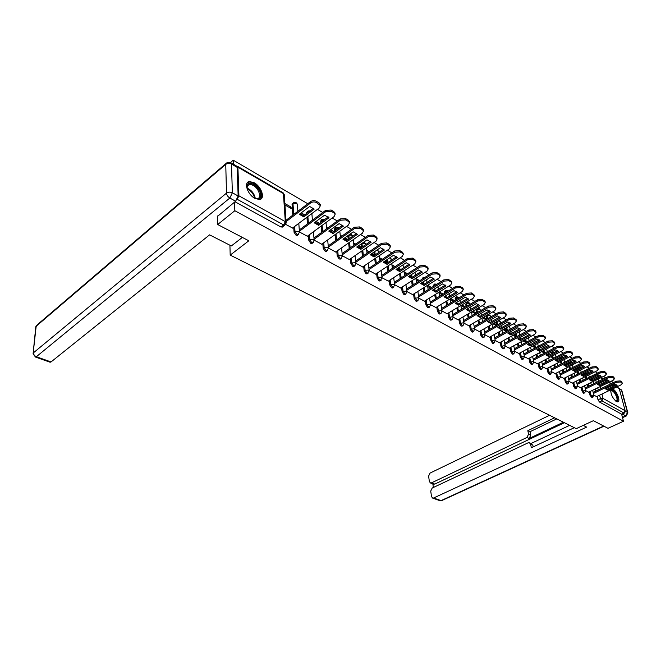 <?xml version="1.0" encoding="UTF-8"?>
<svg xmlns="http://www.w3.org/2000/svg" width="661" height="661" viewBox="0 0 661 661"><rect width="100%" height="100%" fill="white"/><g stroke="black" fill="none" stroke-linecap="round" stroke-linejoin="round"><path stroke-width="0.99" d="M589.199 391.94L590.075 395.443L592.049 397.641M581.102 387.437L581.969 390.973L583.415 393.196L583.977 393.196M572.831 382.843L573.698 386.412L575.161 388.66L575.748 388.66M564.403 378.15L565.254 381.761L566.741 384.033L567.345 384.033M555.794 373.358L556.645 377.018L558.148 379.307L558.768 379.307M547.011 368.474L547.845 372.168L549.365 374.49L550.018 374.481M538.037 363.484L538.864 367.219L540.409 369.565L541.086 369.557M528.874 358.378L529.692 362.162L531.254 364.533L531.956 364.525M519.521 353.172L520.323 356.998L521.909 359.394L522.636 359.377M509.953 347.851L510.755 351.718L512.349 354.147L513.11 354.131M500.187 342.406L500.972 346.331L502.591 348.785L503.376 348.76M490.198 336.846L490.966 340.82L492.61 343.299L493.428 343.274M479.985 331.153L480.737 335.177L482.398 337.697L483.257 337.655M469.533 325.336L470.277 329.418L471.962 331.954L472.855 331.921M458.85 319.387L459.577 323.518L461.287 326.088L462.213 326.047M447.918 313.289L448.629 317.478L450.356 320.089L451.331 320.031M436.723 307.051L437.417 311.298L439.168 313.942L440.185 313.876M425.271 300.664L425.94 304.977L427.717 307.646L428.774 307.58M413.538 294.12L414.183 298.499L415.992 301.201L417.091 301.127M401.516 287.419L402.144 291.856L403.97 294.599L405.127 294.517M389.197 280.545L389.808 285.056L391.659 287.832L392.865 287.733M376.58 273.505L377.158 278.083L379.042 280.9L380.298 280.793M363.633 266.276L364.186 270.936L366.095 273.794L367.409 273.671M350.363 258.864L350.884 263.607L352.817 266.499L354.197 266.358M336.746 251.263L337.234 256.08L339.2 259.013L340.638 258.864M322.766 243.446L323.221 248.354L325.22 251.329L326.17 251.56L326.823 250.883M308.423 235.423L308.836 240.43L310.868 243.446L311.86 243.678L312.529 242.992M293.691 227.186L294.062 232.284L296.12 235.349L297.161 235.589L297.855 234.895M254.179 182.733L249.42 181.527C243.438 182.031 247.47 194.565 254.906 198.399L259.542 199.539C265.524 198.986 261.541 186.633 254.179 182.733M610.847 389.767C610.632 394.187 612.491 398.12 616.416 401.549L617.705 401.888C620.869 401.814 617.027 391.196 613.16 389.238L612.532 388.957M613.226 382.678L611.408 381.141M605.732 377.828L603.402 376.464M597.627 373.093L595.222 371.689M589.356 368.26L586.885 366.814M580.912 363.327L578.367 361.831M572.294 358.287L569.666 356.75M563.486 353.139L560.776 351.561M554.496 347.884L551.704 346.257M545.3 342.514L542.425 340.836M535.914 337.027L532.94 335.292M526.313 331.417L523.248 329.632M516.489 325.683L513.333 323.84M506.45 319.817L503.195 317.916M496.18 313.818L492.817 311.852M485.661 307.671L482.2 305.646M474.904 301.383L471.326 299.293M463.89 294.946L460.196 292.79M452.611 288.361L448.794 286.13M441.052 281.603L437.111 279.306M429.204 274.687L425.139 272.307M417.066 267.589L412.861 265.135M404.623 260.318L400.269 257.782M391.849 252.857L387.354 250.23M378.753 245.206L374.101 242.488M365.31 237.349L360.501 234.539M351.503 229.284L346.529 226.376M337.325 221.005L332.177 217.99M322.758 212.495L317.429 209.372M307.786 203.745L233.217 160.169L233.341 164.168M230.466 162.515L233.217 160.169M616.969 386.825L619.225 388.569L625.182 410.745L624.042 413.059L621.613 414.183L599.436 401.995L598.015 399.822L597.139 396.36M595.809 391.122L595.272 388.99M593.909 383.628L593.347 381.405M592.81 379.298L592.487 378.034M217.676 224.525L248.825 240.786L230.193 255.105L576.252 428.659L593.38 420.685L607.988 428.311L623.488 421.247L234.829 210.719L217.676 224.525L217.51 215.965M621.613 414.183L623.488 421.247M237.175 199.349L238.91 195.813L237.902 167.167L236.82 166.217M234.548 202.117L234.829 210.719M285.701 224.393L292.559 228.037M284.949 204.968L291.154 208.512L291.055 207.058L290.014 207.86M299.458 232.019L307.332 236.225M314.149 240.15L321.717 244.206M328.443 248.073L335.73 251.973M333.706 231.747L332.64 232.209L329.641 230.499M342.373 255.799L349.38 259.542M347.265 240.108L347.165 239.183L346.133 239.918M355.94 263.318L362.691 266.92M360.476 248.073L360.319 246.718L359.287 247.429M369.169 270.646L375.663 274.108M371.003 254.121L373.325 255.452L373.151 254.055L372.118 254.758M382.066 277.794L388.313 281.123M384.091 261.599L385.842 262.599L385.66 261.219L384.636 261.905M394.642 284.759L400.657 287.965M396.848 268.887L398.071 269.581L397.872 268.217M406.912 291.559L412.704 294.641M409.291 275.992L409.994 276.397L409.878 275.612M418.892 298.194L424.461 301.16M430.584 304.671L435.946 307.53M441.994 311L447.158 313.744M453.14 317.173L458.114 319.817M464.039 323.212L468.823 325.749M465.418 307.035L464.377 307.456M474.681 329.112L479.283 331.549M475.87 313.405L475.763 312.793L474.755 313.388M485.083 334.879L489.52 337.226M486.108 319.618L485.909 318.61L484.91 319.18M495.263 340.514L499.526 342.77M492.932 323.766L496.089 325.576L495.833 324.287L494.841 324.857M505.211 346.025L509.317 348.198M503.112 329.583L505.805 331.128L505.549 329.847L504.558 330.409M514.944 351.421L518.893 353.511M513.068 335.267L515.324 336.556L515.051 335.292L514.068 335.838M524.462 356.7L528.271 358.708M522.801 340.828L524.636 341.877L524.363 340.622L523.38 341.159M533.791 361.864L537.443 363.79M532.328 346.273L533.749 347.083L533.477 345.835L532.493 346.364M541.706 361.559L542.912 366.938L546.432 368.772M541.648 351.594L542.681 352.181L542.45 351.173M551.844 371.87L555.232 373.647M550.77 356.808L551.423 357.18L551.282 356.543M559.38 371.532L560.594 376.72L563.85 378.431M567.948 376.357L569.171 381.471L572.294 383.107M576.342 381.091L577.565 386.115L580.573 387.693M584.572 385.727L585.795 390.676L588.687 392.196M587.86 386.594L587.315 384.38M585.943 378.893L585.373 376.596M584.836 374.448L584.506 373.135M579.755 381.967L579.193 379.67M577.821 374.06L577.235 371.68M576.698 369.491L576.359 368.119M571.484 377.241L570.914 374.861M569.534 369.119L568.939 366.648M568.402 364.426L568.138 363.319L568.947 362.534M563.048 372.416L562.47 369.953M561.082 364.071L560.47 361.509M559.941 359.245L560.619 357.204M554.439 367.491L553.844 364.938M552.447 358.906L551.836 356.246M551.307 353.949L552.389 352.016L554.472 352.28M545.647 362.459L545.044 359.807M543.648 353.627L543.02 350.867M536.674 357.32L536.063 354.56M534.658 348.223L534.022 345.356M527.511 352.057L526.891 349.198M525.487 342.695L524.842 339.721M518.15 346.686L517.522 343.72M516.117 337.044L515.456 333.945M508.59 341.192L507.954 338.101M506.541 331.252L505.88 328.03M498.815 335.573L498.171 332.359M496.766 325.319L496.089 321.965M488.826 329.822L488.182 326.476M486.769 319.238L486.174 316.165L487.033 315.198M478.622 323.931L477.961 320.453M476.556 313L476.06 310.348L477.366 308.695C478.837 308.216 479.828 308.695 480.349 310.116L479.911 309.604L476.961 309.811L477.465 312.471M468.178 317.908L467.517 314.281M466.121 306.613L465.716 304.399L467.046 302.73C468.533 302.251 469.541 302.73 470.062 304.176L469.607 303.647L466.625 303.853L467.03 306.068M457.503 311.736L456.842 307.96M455.446 300.053L455.14 298.309L456.487 296.632L459.403 297.665M446.58 305.415L445.911 301.474M445.126 296.83L445.01 296.178M444.531 293.319L444.316 292.088L445.679 290.402L448.356 290.972M435.401 298.929L434.731 294.814M434.021 290.468L433.839 289.336M433.36 286.411L433.252 285.717L434.632 284.015L436.913 284.189M423.957 292.286L423.288 287.989M422.652 283.916L422.404 282.305M421.933 279.314L423.321 277.488L425.015 277.347M412.249 285.469L411.58 280.983M411.01 277.174L410.696 275.083M400.252 278.479L399.583 273.778M399.087 270.242L398.715 267.655M387.966 271.307L387.305 266.383M386.867 263.111L386.454 260.021M375.374 263.937L374.721 258.781M374.308 255.493L373.886 252.155M362.468 256.369L361.831 250.957M361.427 247.578L361.03 244.165L361.947 243.413M349.239 248.586L348.611 242.901M348.231 239.422L347.926 236.63L349.454 234.853C350.999 234.258 352.123 234.705 352.834 236.175M335.672 240.579L335.069 234.614M334.706 231.028L334.491 228.904L336.036 227.111L339.151 227.814M321.75 232.35L321.18 226.062M320.841 222.369L320.709 220.972L322.279 219.171L324.923 219.353M307.472 223.872L306.927 217.254M306.613 213.429L308.15 211.016L310.083 210.809M292.815 215.139L292.046 204.48L293.649 202.654C295.533 201.977 296.772 202.588 297.359 204.48L296.566 203.538L292.98 203.762L293.757 214.42M229.921 245.223L230.193 255.105M592.628 390.271L593.859 395.138L596.635 396.6M592.314 379.546L591.413 379.959M592.306 379.513L591.008 378.77M584.101 374.82L582.721 374.027M575.69 370.003L574.26 369.185M567.113 365.087L565.626 364.236M558.347 360.071L556.802 359.187M549.39 354.949L547.795 354.032M540.252 349.719L538.88 348.934M530.907 344.364L529.816 343.745M524.363 340.622L523.793 340.291M521.355 338.903L520.562 338.449M515.051 335.292L514.06 334.722M511.597 333.318L511.11 333.037M505.549 329.847L504.103 329.021M495.833 324.287L493.932 323.196M485.909 318.61L483.513 317.239M475.763 312.793L472.863 311.141M465.385 306.861L461.956 304.895M454.495 300.623L450.794 298.508M443.184 294.153L439.358 291.955M431.592 287.518L427.642 285.255M419.718 280.718L415.901 278.529M407.556 273.753L404.045 271.745M395.08 266.614L391.907 264.797M385.66 261.219L385.123 260.913M382.289 259.286L379.464 257.674M373.151 254.055L372.036 253.419M369.16 251.775L366.715 250.37M360.319 246.718L358.609 245.735M355.701 244.066L353.635 242.884M347.165 239.183L344.827 237.844M341.877 236.159L340.225 235.209M333.681 231.466L330.674 229.747M327.682 228.028L326.468 227.334M319.503 223.352L316.14 221.418M313.099 219.683L312.347 219.254M304.696 214.875L301.201 212.867M291.055 207.058L284.85 203.514M559.751 357.659L559.76 358.502M552.175 352.123L551.216 353.585M543.466 347.108L542.491 348.521M534.575 341.985L533.543 342.943M486.132 315.718L486.174 316.165M477.068 308.869L476.06 310.348M466.732 302.92L465.716 304.399M456.156 296.83L455.14 298.309M445.34 290.609L444.316 292.088M434.277 284.238L433.252 285.717M422.949 277.727L421.916 279.198M411.349 271.06L410.316 271.96M348.967 235.192L347.926 236.63M335.532 227.475L334.491 228.904M321.742 219.559L320.709 220.972M307.596 211.437L306.564 212.834M293.071 203.092L292.046 204.48M234.994 201.754L280.975 227.02L282.701 226.797M300.16 213.66L303.407 215.519M315.099 222.195L318.222 223.98M340.374 236.63L340.836 236.894M343.794 238.58L346.678 240.232M353.792 244.297L354.66 244.793M357.576 246.454L360.352 248.04M366.88 251.767L368.136 252.485M379.645 259.062L381.257 259.98M392.097 266.168L394.055 267.292M404.243 273.109L406.532 274.414M416.108 279.884L418.702 281.371M427.684 286.502L430.575 288.155M439.003 292.963L442.168 294.773M450.05 299.276L453.487 301.234M460.948 305.498L464.543 307.547M471.855 311.728L475.333 313.719M482.513 317.817L485.885 319.742M556.736 360.212L557.231 360.493M565.254 365.079L565.998 365.5M573.608 369.846L574.591 370.408M581.796 374.523L583.002 375.217M590.05 379.24L591.248 379.926M303.853 216.891L299.309 214.304L309.654 206.463L314.198 209.107L303.853 216.891L303.746 215.593L299.954 213.809M303.746 215.593L313.454 208.273M285.982 220.344L310.629 201.58C312.455 200.432 314.33 200.316 316.264 201.233L319.056 202.886L320.296 204.893M292.435 228.128L319.337 207.934L320.362 205.612L316.379 202.539C314.446 201.63 312.57 201.745 310.744 202.894L310.629 201.58M286.073 221.65L310.744 202.894M318.668 225.343L314.248 222.823L324.584 215.164L329.004 217.733L318.668 225.343L318.552 224.054L314.892 222.344M318.552 224.054L328.253 216.899M299.301 229.954L325.6 210.38L331.144 210.033L333.871 211.636L335.053 213.528M307.216 236.316L334.086 216.585L335.127 214.296L334.003 212.941L331.277 211.33L325.724 211.685L325.6 210.38M299.4 231.243L325.724 211.685M333.094 233.564L328.79 231.11L339.11 223.625L343.406 226.128L333.094 233.564L332.962 232.284L329.418 230.656M332.962 232.284L342.654 225.285M313.958 238.026L340.159 218.94L345.629 218.593L348.281 220.154L349.413 221.939M321.601 244.289L348.438 225.004L349.495 222.74L348.421 221.443L345.769 219.882L340.299 220.229L340.159 218.94M314.074 239.307L340.299 220.229M242.356 237.406L231.342 245.95L209.595 234.862L51.046 361.939L49.939 362.187M238.15 195.995L237.159 167.349L231.482 164.052L232.358 192.772L238.15 195.995L235.638 201.233L217.519 216.395M231.102 162.87L236.258 165.861L237.159 167.349M583.275 425.387L586.646 427.105L433.633 497.989L441.027 500.625L603.642 426.039M563.42 422.23L529.147 438.474L526.957 437.458L431.476 482.869L434.773 484.092L433.5 484.1M526.957 437.458L528.552 434.211L530.742 435.235L529.147 438.474M554.612 417.81L527.825 430.666L528.552 434.211M549.58 415.282L430.071 473.078L428.601 476.085L429.377 481.555L430.518 483.001L431.476 482.869M529.825 442.92L532.807 445.159L530.601 444.159L529.354 442.705L528.056 442.845L432.211 488.025L430.724 491.057L431.517 496.626L432.699 498.121L433.633 497.989M432.831 483.86L433.352 487.488M530.601 444.159L531.345 447.753L574.318 427.692M622.472 417.405L625.777 415.885L623.216 414.472L621.861 415.1M623.216 414.472L624.976 412.183M564.403 422.718L434.773 484.092M531.047 443.481L569.642 425.345M532.807 445.159L533.163 446.902M556.777 418.892L530.015 431.699L530.742 435.235M530.015 431.699L527.825 430.666M247.536 190.071L246.95 185.931C247.834 178.776 260.723 187.352 260.74 194.995C260.459 199.118 258.038 199.953 253.485 197.482M255.245 198.424L257.435 198.647C259.062 198.317 259.856 197.118 259.798 195.053C258.195 188.6 254.708 184.989 249.329 184.229L247.032 186.666L246.991 188.145M260.558 199.225L261.756 195.573C261.698 189.591 253.502 181.073 248.767 182.155L247.33 182.725M610.673 391.105L610.789 390.725C612.879 389.412 615.077 391.676 617.399 397.509C618.052 400.475 617.514 401.681 615.779 401.12M615.688 401.045L616.11 401.07C617.06 400.83 617.275 399.657 616.771 397.558C615.325 393.427 613.54 391.13 611.408 390.651L610.673 391.221M617.622 401.896L617.878 397.782C616.416 393.361 614.408 390.527 611.863 389.279M347.132 241.571L342.943 239.183L353.247 231.862L357.436 234.308L347.132 241.571L346.992 240.298L343.571 238.737M346.992 240.298L356.676 233.457M328.236 245.884L354.329 227.268L359.724 226.921L362.302 228.442L363.385 230.119M335.614 252.056L362.402 233.201L363.484 230.962L362.451 229.722L359.873 228.202L354.478 228.549L354.329 227.268M328.36 247.156L354.478 228.549M360.815 249.371L356.725 247.04L367.012 239.885L371.094 242.265L360.815 249.371L360.666 248.106L357.345 246.611M360.666 248.106L370.334 241.405M342.142 253.543L368.127 235.382L373.44 235.035L375.952 236.514L376.993 238.092M349.272 259.616L376.002 241.182L377.109 238.968L376.117 237.786L373.605 236.308L368.284 236.655L368.127 235.382M342.266 254.807L368.284 236.655M374.134 256.972L370.16 254.7L380.422 247.701L384.396 250.015L374.134 256.972L373.977 255.716L370.771 254.287M373.977 255.716L383.636 249.156M355.684 261.012L381.571 243.281L386.809 242.934L389.255 244.38L390.246 245.867M362.583 266.994L389.255 248.949L390.37 246.776L389.428 245.644L386.982 244.198L381.736 244.545L381.571 243.281M355.825 262.268L381.736 244.545M387.123 264.375L383.248 262.161L393.485 255.311L397.352 257.567L387.123 264.375L386.958 263.136L383.851 261.764M386.958 263.136L396.6 256.708M368.888 268.292L394.658 250.973L399.831 250.626L402.21 252.039L403.16 253.444M375.555 274.183L402.161 256.526L403.301 254.378L402.392 253.287L400.004 251.882L394.84 252.229L394.658 250.973M369.036 269.539L394.84 252.229M399.789 271.597L396.005 269.44L406.218 262.731L409.994 264.937L399.789 271.597L399.616 270.366L396.6 269.052M399.616 270.366L409.233 264.07M381.761 275.397L407.416 258.476L412.514 258.129L414.844 259.509L415.752 260.831M388.205 281.198L414.744 263.904L415.901 261.789L415.034 260.748L412.704 259.376L407.606 259.715L407.416 258.476M381.918 276.629L407.606 259.715M412.142 278.636L408.448 276.538L418.636 269.969L422.313 272.117L412.142 278.636L411.96 277.413L409.035 276.158M411.96 277.413L421.553 271.25M394.311 282.33L419.859 265.788L424.891 265.449L428.031 268.036M400.549 288.031L427.014 271.101L428.188 269.01L427.353 268.019L425.089 266.68L420.049 267.019L419.859 265.788M394.477 283.552L420.049 267.019M424.188 285.511L420.586 283.453L430.741 277.025L434.327 279.116L424.188 285.511L423.998 284.288L421.173 283.09M423.998 284.288L433.566 278.248M406.556 289.088L431.988 272.919L436.954 272.58L440.003 275.067M412.596 294.707L438.978 278.124L440.168 276.058L439.367 275.108L437.161 273.803L432.187 274.141L431.988 272.919M406.73 290.303L432.187 274.141M435.946 292.212L432.434 290.212L442.556 283.908L446.051 285.949L435.946 292.212L435.748 291.005L433.005 289.849M435.748 291.005L445.291 285.081M418.512 295.69L443.82 279.867L448.72 279.537L451.678 281.933M424.362 301.226L450.662 284.974L451.86 282.941L451.091 282.024L448.935 280.751L444.035 281.09L443.82 279.867M418.694 296.896L444.035 281.09M447.423 298.755L443.994 296.797L454.082 290.625L457.495 292.616L447.423 298.755L447.216 297.557L444.564 296.45M447.216 297.557L456.734 291.749M430.179 302.143L455.371 286.659L460.205 286.329L463.08 288.626M435.839 307.588L462.056 291.658L463.27 289.65L462.535 288.774L460.428 287.527L455.586 287.865L455.371 286.659M430.369 303.341L455.586 287.865M458.635 305.142L455.28 303.234L465.336 297.186L468.674 299.127L458.635 305.142L458.42 303.961L455.842 302.895M458.42 303.961L467.914 298.26M441.573 308.439L466.641 293.286L471.417 292.955L474.21 295.17M447.059 313.801L473.177 298.185L474.408 296.202L473.697 295.36L471.64 294.145L466.864 294.484L466.641 293.286M441.763 309.629L466.864 294.484M469.574 311.389L466.311 309.522L476.317 303.589L479.58 305.489L469.574 311.389L469.36 310.207L466.864 309.191M469.36 310.207L478.82 304.622M452.694 314.595L477.647 299.755L482.365 299.425L485.075 301.565M458.015 319.874L484.042 304.556L485.281 302.606L484.604 301.796L482.596 300.615L477.878 300.945L477.647 299.755M452.901 315.768L477.878 300.945M480.274 317.487L477.077 315.661L487.05 309.844L490.239 311.703L480.274 317.487L480.051 316.313L477.622 315.338M480.051 316.313L489.479 310.835M463.568 320.61L488.396 306.068L493.056 305.746L495.692 307.803M468.723 325.807L494.659 310.786L495.907 308.861L495.254 308.076L493.288 306.919L488.628 307.249L488.396 306.068M463.782 321.775L488.628 307.249M490.726 323.444L487.603 321.659L497.535 315.958L500.65 317.767L490.726 323.444L490.495 322.279L488.14 321.353M490.495 322.279L499.89 316.9M474.193 326.484L498.898 312.248L503.5 311.918L506.062 313.909M479.184 331.607L505.021 316.867L506.285 314.966L505.657 314.215L503.74 313.091L499.138 313.413L498.898 312.248M474.408 327.649L499.138 313.413M500.939 329.269L497.882 327.526L507.788 321.924L510.829 323.7L500.939 329.269L500.708 328.112L498.419 327.22M500.708 328.112L510.069 322.832M484.579 332.235L509.16 318.28L513.704 317.949L516.2 319.874M489.421 337.275L515.159 322.816L516.431 320.94L515.82 320.213L513.952 319.114L509.408 319.437L509.16 318.28M484.802 333.384L509.408 319.437M510.928 334.962L507.945 333.26L517.803 327.765L520.777 329.5L510.928 334.962L510.689 333.822L508.474 332.962M510.689 333.822L520.017 328.633M494.734 337.854L519.191 324.171L523.677 323.849L526.115 325.708M499.427 342.828L525.065 328.624L526.346 326.774L525.759 326.08L523.933 324.997L519.439 325.328L519.191 324.171M494.957 339.002L519.439 325.328M520.694 340.531L517.778 338.87L527.594 333.475L530.502 335.168L520.694 340.531L520.455 339.399L518.298 338.581M520.455 339.399L529.75 334.301M504.665 343.356L528.998 329.938L533.435 329.616L535.798 331.409M509.218 348.248L534.749 334.309L536.038 332.483L535.476 331.814L533.691 330.756L529.254 331.078L528.998 329.938M504.897 344.488L529.254 331.078M530.254 345.984L527.395 344.348L537.178 339.052L540.02 340.712L530.254 345.984L530.006 344.852L527.916 344.067M530.006 344.852L539.26 339.853M514.382 348.735L538.591 335.573L542.97 335.251L545.275 336.994M518.802 353.561L544.226 339.861L545.523 338.068L544.986 337.424L543.235 336.391L538.847 336.705L538.591 335.573M514.613 349.859L538.847 336.705M539.607 351.313L536.806 349.719L546.548 344.513L549.332 346.133L539.607 351.313L539.351 350.19L537.327 349.446M539.351 350.19L548.572 345.282M523.892 353.999L547.969 341.084L552.307 340.77L554.017 341.778L554.802 343.53L552.563 341.894L548.233 342.216L547.969 341.084M528.172 358.758L553.497 345.298L554.802 343.53M524.132 355.122L548.233 342.216M548.754 356.527L546.019 354.974L555.711 349.859L558.438 351.445L548.754 356.527L548.498 355.42L546.531 354.701M548.498 355.42L557.686 350.586M533.196 359.154L557.149 346.48L561.429 346.166L563.106 347.157L563.883 348.876L561.701 347.281L557.413 347.603L557.149 346.48M537.352 363.839L562.561 350.619L563.883 348.876M533.435 360.27L557.413 347.603M557.71 361.641L555.033 360.113L564.684 355.089L567.353 356.643L557.71 361.641L557.454 360.534L555.546 359.848M557.454 360.534L566.601 355.792M542.301 364.203L566.13 351.759L570.369 351.445L572.005 352.42L572.765 354.106L570.641 352.561L566.403 352.875L566.13 351.759M546.341 368.821L571.443 355.833L572.765 354.106M542.549 365.302L566.403 352.875M566.485 366.64L563.866 365.145L573.475 360.204L576.086 361.732L566.485 366.64L566.221 365.541L564.362 364.889M566.221 365.541L575.326 360.881M551.224 369.144L574.93 356.932L579.11 356.618L580.722 357.568L581.465 359.229L579.383 357.717L575.194 358.031L574.93 356.932M555.141 373.696L580.135 360.931L581.465 359.229M551.472 370.243L575.194 358.031M575.078 371.54L572.509 370.069L582.077 365.219L584.63 366.706L575.078 371.54L574.814 370.449L573.004 369.821M574.814 370.449L583.878 365.864M559.958 373.994L583.539 361.988L587.679 361.683L589.248 362.608L589.984 364.244L587.951 362.773L583.812 363.087L583.539 361.988M563.759 378.472L588.645 365.921L589.984 364.244M560.214 375.076L583.812 363.087M583.489 376.332L580.978 374.903L590.496 370.127L593 371.589L583.489 376.332L583.225 375.258L581.473 374.655M583.225 375.258L592.248 370.747M568.518 378.736L591.967 366.946L596.065 366.64L597.602 367.549L598.321 369.152L596.346 367.723L592.248 368.037L591.967 366.946M572.211 383.157L596.982 370.813L598.321 369.152M568.774 379.811L592.248 368.037M591.735 381.033L589.273 379.629L598.75 374.936L601.204 376.365L591.735 381.033L591.463 379.968L589.761 379.389M591.463 379.968L600.452 375.522M576.896 383.38L600.229 371.804L604.278 371.49L605.782 372.383L606.492 373.961L604.559 372.573L600.502 372.878L600.229 371.804M580.482 387.743L605.145 375.605L606.492 373.961M577.16 384.454L600.502 372.878M599.816 385.644L597.395 384.264L606.839 379.654L609.244 381.05L599.816 385.644L599.544 384.578L597.891 384.024M599.205 383.38L599.51 384.578L608.492 380.215M585.117 387.941L608.318 376.555L612.326 376.249L613.805 377.125L614.499 378.679L612.607 377.324L608.599 377.629L608.318 376.555M588.596 392.237L613.144 380.298L614.499 378.679M585.382 388.999L608.599 377.629M607.732 390.155L605.369 388.808L614.763 384.264L617.118 385.644L607.732 390.155L607.459 389.106L605.856 388.569M607.459 389.106L616.366 384.809M593.165 392.411L616.242 381.215L620.208 380.918L621.662 381.769L622.348 383.297L620.497 381.975L616.531 382.281L616.242 381.215M596.553 396.641L620.985 384.892L622.348 383.297M593.438 393.46L616.531 382.281M592.925 397.22L590.951 395.014L590.075 391.519M590.075 395.443L593.859 395.138L592.743 397.311L591.868 397.732M584.861 392.766L584.299 392.766L582.845 390.544L581.977 387.007M581.969 390.973L585.795 390.676L584.671 392.857L583.795 393.287M576.632 388.23L576.045 388.222L574.583 385.974L573.715 382.405M573.698 386.412L577.565 386.115L576.433 388.321L575.549 388.759M568.229 383.587L567.634 383.587L566.147 381.314L565.287 377.704M565.254 381.761L569.171 381.471L568.03 383.686L567.138 384.132M559.66 378.852L559.041 378.86L557.529 376.563L556.686 372.903M556.645 377.018L560.594 376.72L559.454 378.96L558.562 379.414M550.91 374.027L550.266 374.027L548.746 371.705L547.903 368.012M547.845 372.168L551.852 371.879L550.638 366.599M541.979 369.086L541.309 369.094L539.764 366.748L538.938 363.013M538.864 367.219L542.565 366.541L542.912 366.938L541.747 369.21L540.855 369.673M532.857 364.046L532.163 364.062L530.601 361.683L529.775 357.898M529.692 362.162L533.427 361.476L533.799 361.939M523.545 358.898L522.81 358.915L521.232 356.51L520.422 352.685M520.323 356.998L524.099 356.304L524.487 356.783M514.018 353.635L513.267 353.66L511.664 351.231L510.862 347.356M510.755 351.718L514.555 351.016L514.96 351.52M504.293 348.264L503.5 348.281L501.881 345.827L501.096 341.902M500.972 346.331L504.814 345.612L505.235 346.149M494.345 342.762L493.527 342.786L491.883 340.308L491.106 336.333M490.966 340.82L494.849 340.085L495.287 340.655M484.183 337.143L483.323 337.176L481.662 334.656L480.902 330.632M480.737 335.177L484.662 334.441L485.116 335.036M473.78 331.392L472.888 331.425L471.202 328.881L470.458 324.807M470.277 329.418L474.243 328.666L474.714 329.285M463.138 325.509L462.213 325.551L460.502 322.973L459.775 318.842M459.577 323.518L463.576 322.75L464.072 323.411M452.256 319.486L451.289 319.536L449.554 316.925L448.844 312.736M448.629 317.478L452.669 316.702L453.182 317.396M441.118 313.322L440.102 313.38L438.35 310.736L437.656 306.489M437.417 311.298L441.498 310.513L442.035 311.248M429.708 307.01L428.659 307.076L426.874 304.399L426.205 300.086M425.94 304.977L430.071 304.176L430.625 304.952M418.033 300.548L416.926 300.623L415.125 297.913L414.472 293.534M414.183 298.499L418.355 297.681L418.934 298.499M406.069 293.922L404.912 294.005L403.086 291.261L402.458 286.816M402.144 291.856L406.358 291.03L406.961 291.898M393.807 287.13L392.609 287.229L390.75 284.445L390.139 279.934M389.808 285.056L390.75 284.445L394.063 284.222L394.691 285.139M381.24 280.173L379.984 280.281L378.1 277.463L377.522 272.877M377.158 278.083L378.1 277.463L381.463 277.232L382.116 278.207M368.359 273.034L367.045 273.158L365.136 270.299L364.583 265.639M364.186 270.936L365.136 270.299L368.541 270.068L369.218 271.101M355.139 265.714L353.775 265.846L351.834 262.954L351.313 258.211M350.884 263.607L351.834 262.954L355.288 262.723L355.99 263.813M341.588 258.203L340.151 258.352L338.184 255.41L337.697 250.593M337.234 256.08L338.184 255.41L341.687 255.179L342.423 256.344M327.674 250.494L326.179 250.651L324.171 247.677L323.716 242.769M323.221 248.354L324.171 247.677L327.724 247.445L328.492 248.676M313.388 242.57L311.818 242.752L309.786 239.728L309.373 234.729M308.836 240.43L309.786 239.728L313.397 239.497L314.19 240.811M298.722 234.44L297.078 234.638L295.013 231.573L294.641 226.467M294.062 232.284L295.013 231.573L298.673 231.333L299.499 232.738M598.015 399.822L600.477 398.641L599.593 395.179M598.255 389.94L597.709 387.8M596.338 382.438L595.768 380.215M595.231 378.109L594.908 376.836M598.461 376.514L597.255 375.812L597.552 376.96M598.098 379.067L598.668 381.29M600.048 386.668L600.601 388.808M601.948 394.047L603.08 398.443L625.182 410.745M619.225 388.569L616.564 387.024M614.391 385.76L613.152 385.041M610.971 383.777L608.698 382.455M606.501 381.182L605.228 380.439M603.014 379.158L600.675 377.803M238.91 195.813L285.296 221.625L283.42 193.599L237.902 167.167M588.736 386.164L588.183 383.95M586.811 378.464L586.233 376.167M585.696 374.019L585.365 372.697M580.631 381.529L580.069 379.24M578.689 373.622L578.102 371.242M577.565 369.053L577.227 367.681M572.368 376.803L571.79 374.423M570.402 368.673L569.807 366.202M569.27 363.98L569.005 362.872L571.724 362.724M563.932 371.969L563.346 369.507M561.949 363.616L561.346 361.055M560.809 358.791L560.635 358.047L562.916 357.7M555.323 367.037L554.728 364.475M553.331 358.444L552.712 355.783M552.175 353.486L553.645 352.71M546.54 361.997L545.936 359.344M544.532 353.156L543.904 350.396M537.567 356.841L536.955 354.089M535.542 347.752L534.906 344.885M528.403 351.578L527.784 348.719M526.371 342.216L525.726 339.233M519.05 346.199L518.422 343.224M517.001 336.548L516.348 333.45M509.491 340.696L508.854 337.606M507.433 330.748L506.772 327.526M499.724 335.061L499.08 331.855M497.659 324.807L496.989 321.453M489.735 329.302L489.09 325.964M487.678 318.718L487.074 315.644L489.991 315.437L490.412 315.925L488.553 314.322M479.531 323.411L478.878 319.924M478.06 315.627L477.969 315.14M469.095 317.371L468.434 313.744M467.691 309.695L467.525 308.794M458.42 311.191L457.751 307.406M457.073 303.581L456.85 302.292M456.354 299.499L456.049 297.756L459.304 297.723M447.505 304.853L446.828 300.912M446.216 297.301L445.927 295.616M445.44 292.765L445.233 291.526L448.009 291.179M436.326 298.367L435.649 294.244M435.095 290.857L434.756 288.766M434.277 285.841L434.161 285.147L436.186 284.643M424.891 291.708L424.213 287.411M423.718 284.23L423.321 281.726M422.85 278.727L423.552 278.281M413.175 284.883L412.505 280.388M412.051 277.356L411.621 274.489M401.186 277.876L400.516 273.175M400.07 270.06L399.641 267.052M388.899 270.688L388.23 265.763M387.8 262.566L387.379 259.401M376.307 263.309L375.655 258.145M375.233 254.865L374.812 251.527M363.401 255.724L362.765 250.312M362.36 246.933L361.955 243.521L365.302 243.306L365.946 244.066L363.798 242.124M350.173 247.925L349.553 242.248M349.165 238.77L348.859 235.969L352.255 235.754L352.767 236.217M336.606 239.91L336.003 233.936M335.639 230.35L335.424 228.227L338.878 228.012M322.692 231.664L322.114 225.376M321.775 221.675L321.643 220.287L324.361 219.774M308.414 223.17L307.869 216.544M307.547 212.726L307.497 212.131L309.117 211.545M297.392 204.885L297.88 211.289M411.233 271.365L412.456 270.58M534.427 342.464L535.873 341.687M543.367 348.05L543.689 346.992L545.366 346.992M378.679 251.626L378.034 250.668L376.555 250.337M391.072 258.757L389.99 257.658M403.177 265.73L402.772 264.995M414.984 272.53L415.397 275.207M480.365 310.207L480.464 310.72M490.429 316.008L490.627 317.016M500.27 321.684L499.848 321.139L497.716 321.039M509.904 327.236L508.623 326.484M519.331 332.681L518.778 332.103M579.3 366.632L580.118 367.764L577.904 367.334M587.662 371.548L588.125 372.374L587.067 371.846M285.395 224.757L283.676 224.971L237.233 199.308M280.975 227.02L283.676 224.971L285.296 221.625L286.147 223.112M599.436 401.995L601.898 400.822L600.477 398.641L603.08 398.443L601.898 400.822L624.042 413.059M237.646 166.382L282.768 192.599L284.271 195.028M319.18 204.191L319.056 202.886M316.379 202.539L316.264 201.233M334.003 212.941L333.871 211.636M331.277 211.33L331.144 210.033M348.421 221.443L348.281 220.154M345.769 219.882L345.629 218.593M235.638 201.233L229.838 198.036L36.355 356.717C34.479 355.874 33.537 354.544 33.521 352.743L226.5 193.136L225.748 164.399L36.165 326.253L33.083 353.866L35.512 357.064L36.355 356.717L51.046 361.939M35.281 356.981L50.195 362.278M33.149 353.197L35.735 327.393L37.537 324.526L225.847 163.647M229.838 198.036L232.358 192.772C230.235 191.814 228.285 191.93 226.5 193.136C226.748 195.135 227.863 196.763 229.838 198.036M226.888 162.763L225.748 164.399C227.491 163.184 229.408 163.069 231.482 164.052L230.59 162.565L226.888 162.763M625.24 411.175L627.487 412.423L621.514 390.304L619.357 389.048M432.699 498.121L440.102 500.749L441.565 500.674L439.772 500.633M603.972 426.213L441.854 500.542M619.101 388.255L621.894 390.742L620.853 389.263M622.546 417.702L626.248 416L627.859 412.844L627.487 412.423L625.777 415.885L626.471 415.901M246.983 188.079C251.544 190.104 254.32 193.557 255.303 198.44M254.609 198.135C253.551 193.88 251.064 190.781 247.14 188.831M362.451 229.722L362.302 228.442M359.873 228.202L359.724 226.921M376.117 237.786L375.952 236.514M373.605 236.308L373.44 235.035M389.428 245.644L389.255 244.38M386.982 244.198L386.809 242.934M402.392 253.287L402.21 252.039M400.004 251.882L399.831 250.626M415.034 260.748L414.844 259.509M412.704 259.376L412.514 258.129M427.353 268.019L427.155 266.788M425.089 266.68L424.891 265.449M439.367 275.108L439.16 273.885M437.161 273.803L436.954 272.58M451.091 282.024L450.876 280.809M448.935 280.751L448.72 279.537M462.535 288.774L462.312 287.568M460.428 287.527L460.205 286.329M473.697 295.36L473.474 294.17M471.64 294.145L471.417 292.955M484.604 301.796L484.373 300.606M482.596 300.615L482.365 299.425M495.254 308.076L495.015 306.902M493.288 306.919L493.056 305.746M505.657 314.215L505.417 313.05M503.74 313.091L503.5 311.918M515.82 320.213L515.572 319.056M513.952 319.114L513.704 317.949M525.759 326.08L525.512 324.931M523.933 324.997L523.677 323.849M535.476 331.814L535.22 330.674M533.691 330.756L533.435 329.616M544.986 337.424L544.722 336.284M543.235 336.391L542.97 335.251M554.282 342.91L554.017 341.778M552.563 341.894L552.307 340.77M563.379 348.273L563.106 347.157M561.701 347.281L561.429 346.166M572.277 353.528L572.005 352.42M570.641 352.561L570.369 351.445M580.994 358.667L580.722 357.568M579.383 357.717L579.11 356.618M589.529 363.699L589.248 362.608M587.951 362.773L587.679 361.683M597.883 368.631L597.602 367.549M596.346 367.723L596.065 366.64M606.071 373.465L605.782 372.383M604.559 372.573L604.278 371.49M614.086 378.191L613.805 377.125M612.607 377.324L612.326 376.249M621.951 382.835L621.662 381.769M620.497 381.975L620.208 380.918M297.161 235.589L299.474 232.259L298.797 223.352M311.86 243.678L314.165 240.381L313.421 231.755M326.17 251.56L328.467 248.288L327.666 239.926M340.109 259.228L342.39 255.989L341.547 247.875M353.685 266.705L355.965 263.499L355.073 255.617M366.929 273.993L369.193 270.812L368.26 263.152M379.835 281.09L382.083 277.942L381.124 270.489M392.419 288.022L393.369 287.411L394.667 284.899L393.667 277.637M404.706 294.781L405.647 294.186L406.936 291.691L405.912 284.61M416.694 301.375L417.628 300.788L418.909 298.309L417.859 291.402M428.394 307.811L429.328 307.241L430.6 304.779L429.526 298.037M439.821 314.099L440.755 313.537L442.011 311.091L440.92 304.506M450.976 320.238L451.909 319.684L453.157 317.263L452.05 310.819M461.882 326.237L462.807 325.699L464.047 323.287L462.923 316.991M472.541 332.103L473.466 331.566L474.689 329.178L473.549 323.014M482.96 337.829L483.877 337.308L485.1 334.937L483.943 328.897M493.139 343.431L494.056 342.919L495.271 340.564L494.106 334.648M503.104 348.909L504.013 348.413L505.219 346.075L504.037 340.275M512.845 354.271L513.754 353.784L514.952 351.454L513.762 345.769M522.38 359.518L523.289 359.03L524.47 356.725L523.281 351.148M531.717 364.649L532.617 364.178L533.791 361.889L532.592 356.411M549.795 374.597L550.696 374.134L551.852 371.879M311.86 213.553L312.43 220.179M326.013 222.517L326.608 228.813M339.812 231.201L340.432 237.183M353.271 239.629L353.908 245.314M366.401 247.801L367.053 253.221M378.786 252.452L377.431 249.742M379.216 255.741L379.885 260.905M391.279 260.252L390.436 257.352M391.717 263.45L392.394 268.383M403.483 267.829L402.929 264.896M403.929 270.952L404.615 275.654M415.852 278.24L416.537 282.743M426.593 279.653L427.031 282.379M427.502 285.337L428.188 289.642M437.97 286.758L438.4 289.361M438.879 292.253L439.565 296.376M449.083 293.682L449.513 296.161M450.001 298.987L450.686 302.928M459.957 300.425L460.378 302.779M460.874 305.547L461.552 309.331M470.582 306.985L470.996 309.241M471.5 311.942L472.169 315.57M480.977 313.388L481.382 315.537M481.894 318.181L482.555 321.667M491.14 319.627L491.544 321.684M492.057 324.27L492.718 327.616M500.567 323.155L499.146 320.221M501.088 325.716L501.484 327.674M501.996 330.211L502.649 333.425M510.3 329.145L509.267 326.121M510.821 331.657L511.209 333.524M511.73 336.011L512.374 339.101M519.827 334.995L519.034 331.962M520.347 337.449L520.736 339.242M521.256 341.679L521.893 344.654M529.155 340.704L528.486 337.73M529.684 343.117L530.056 344.827M530.576 347.215L531.204 350.082M537.641 343.406L538.285 346.281M538.814 348.644L539.153 350.156M539.707 352.627L540.326 355.387M546.597 348.967L547.234 351.726M547.762 354.048L548.06 355.329M548.647 357.915L549.258 360.575M555.372 354.395L556 357.056M556.529 359.336L556.777 360.385M557.405 363.096L558.008 365.649M563.279 357.51L561.412 356.791M563.973 359.7L564.585 362.261M565.122 364.5L565.312 365.326M565.99 368.152L566.576 370.623M571.823 362.674L570.617 361.674M572.401 364.88L573.004 367.351M573.533 369.549L573.682 370.16M574.401 373.11L574.979 375.489M580.664 369.945L581.25 372.333M582.647 377.952L583.209 380.249M588.761 374.903L589.339 377.208M590.727 382.702L591.281 384.917M282.065 227.277L284.767 225.236L286.13 222.592L284.247 194.582L283.098 192.781M614.796 385.561L613.565 384.842M611.384 383.578L609.112 382.256M606.914 380.984L605.633 380.24M603.427 378.96L601.089 377.596M598.874 376.307L597.544 375.539M320.362 205.612L320.238 204.307M335.127 214.296L334.995 212.991M349.495 222.74L349.355 221.452M36.355 325.551L35.834 326.65M621.894 390.742L627.859 412.844M430.518 483.001L433.823 484.224M247.032 186.666L246.95 185.931M247.222 185.956L249.329 184.229M610.673 391.18L610.789 390.725M610.904 390.891L611.408 390.651M363.484 230.962L363.335 229.681M377.109 238.968L376.944 237.704M390.37 246.776L390.197 245.512M403.301 254.378L403.119 253.122M415.901 261.789L415.711 260.541M428.188 269.01L427.989 267.779M440.168 276.058L439.962 274.836M451.86 282.941L451.645 281.726M463.27 289.65L463.047 288.452M474.408 296.202L474.177 295.013M485.281 302.606L485.05 301.424M495.907 308.861L495.667 307.679M506.285 314.966L506.045 313.801M516.431 320.94L516.183 319.775M526.346 326.774L526.09 325.625M536.038 332.483L535.782 331.343M545.523 338.068L545.267 336.928"/></g></svg>
